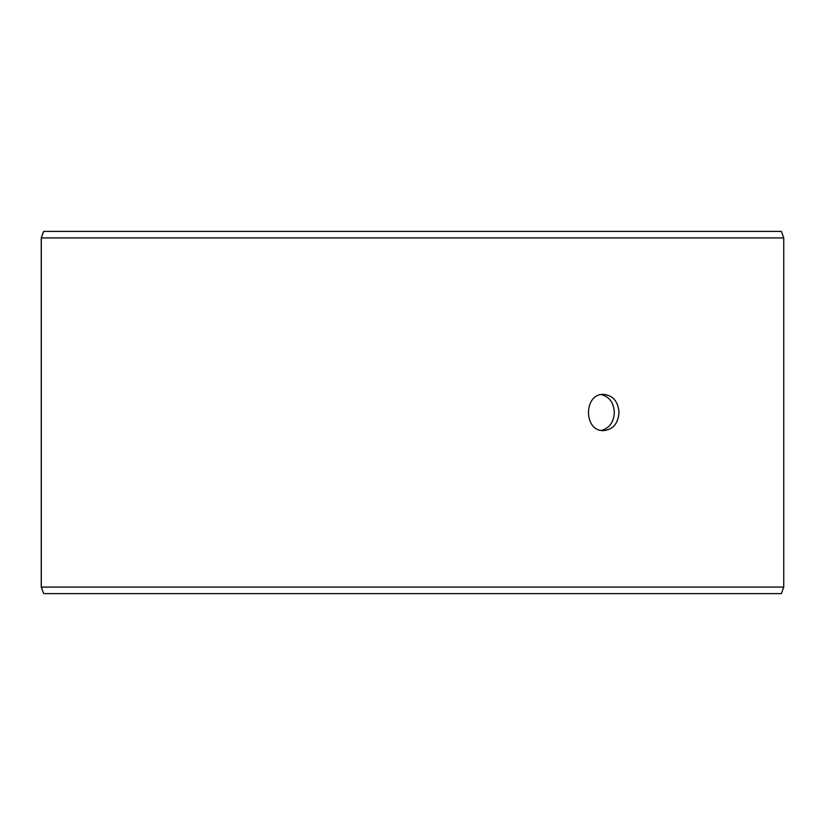 <?xml version="1.0" encoding="UTF-8"?>
<svg xmlns="http://www.w3.org/2000/svg" width="825" height="825" viewBox="0 0 825 825"><rect width="100%" height="100%" fill="white"/><g stroke="black" fill="none" stroke-linecap="round" stroke-linejoin="round"><path stroke-width="1.24" d="M41.302 587.08L43.684 593.598L41.25 587.08L41.25 237.92L43.622 231.402L781.378 231.402L783.75 237.92L41.302 237.92L41.302 587.08L783.75 587.08L783.75 237.92M43.684 231.402L41.302 237.92M43.684 593.598L781.378 593.598L783.75 587.08M601.373 430.403C609.438 428.237 613.759 422.266 614.336 412.5C613.769 402.755 609.448 396.784 601.373 394.597M619.008 412.5C618.162 423.503 613.058 429.536 603.704 430.609C583.43 431.722 583.44 393.267 603.704 394.391C613.058 395.453 618.152 401.486 619.008 412.5"/></g></svg>
